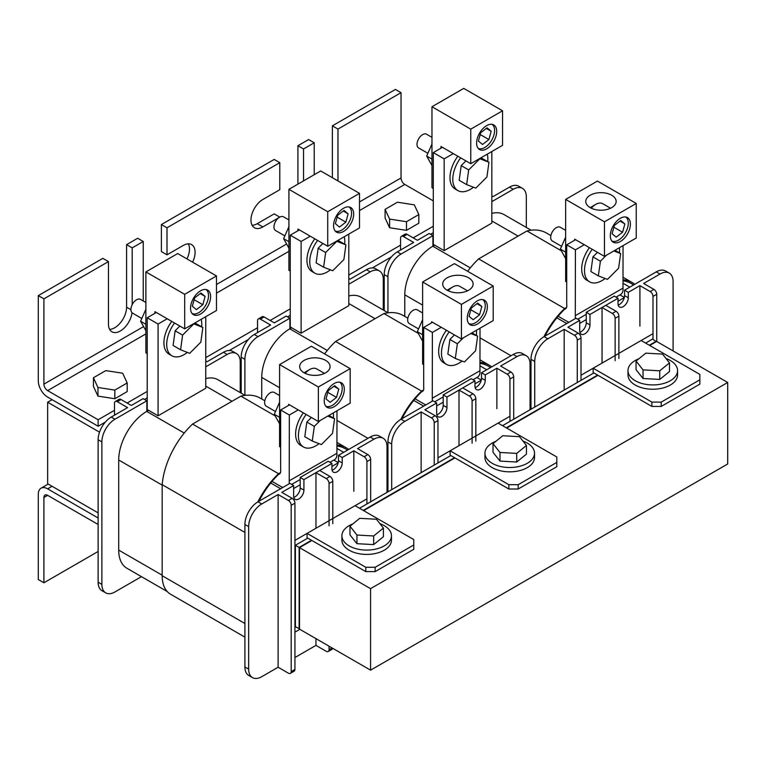 <?xml version="1.0" encoding="UTF-8"?>
<svg xmlns="http://www.w3.org/2000/svg" width="766" height="766" viewBox="0 0 766 766"><rect width="100%" height="100%" fill="white"/><g stroke="black" fill="none" stroke-linecap="round" stroke-linejoin="round"><path stroke-width="1.15" d="M291.655 327.752L289.787 328.834A39.669 22.903 120 0 0 261.742 377.418L261.742 398.99M388.075 312.796L361.045 297.189A39.669 22.903 120 0 0 348.798 295.973M481.249 380.223L474.977 383.843M443.217 402.179L436.668 405.961M459.006 445.668L459.006 390.076L469.29 396.012A3.964 2.288 60 0 1 472.095 400.877L472.095 443.246M475.83 441.082L475.83 398.713A3.964 2.288 60 0 0 473.034 393.858L462.741 387.922L459.006 390.076M496.866 408.699L496.866 368.216L485.261 374.919L485.261 380.338A7.267 4.194 -60 0 1 480.119 389.243A7.267 4.194 -60 0 1 476.481 389.607A7.267 4.194 -60 0 1 474.977 386.275L474.977 380.855L471.234 378.701L443.217 394.873L443.217 405.358A7.267 4.194 -60 0 1 438.075 414.262A7.267 4.194 -60 0 1 436.831 414.808M474.977 380.855L446.961 397.037L446.961 407.512A7.267 4.194 -60 0 1 441.819 416.426A7.267 4.194 -60 0 1 438.181 416.781A7.267 4.194 -60 0 1 436.668 413.458L436.668 402.973L424.881 409.781L435.165 415.718A3.964 2.288 60 0 1 437.97 420.572L437.97 462.942M530.062 409.781L530.062 364.166A18.508 10.686 120 0 0 526.223 355.692L522.489 353.538A18.508 10.686 120 0 0 513.23 354.457L481.517 372.764L481.517 378.184A7.267 4.194 -60 0 1 476.375 387.089A7.267 4.194 -60 0 1 475.131 387.625M421.147 472.66L421.147 411.936L404.783 421.386A18.508 10.686 120 0 0 391.694 444.05L391.694 489.666M526.223 355.692A18.508 10.686 120 0 0 516.973 356.611L500.61 366.062L510.893 371.998A3.964 2.288 60 0 1 513.699 376.853L513.699 419.222M485.261 374.919L481.517 372.764M496.866 368.216L507.149 374.153A3.964 2.288 60 0 1 509.955 379.007L509.955 421.386L509.955 416.254L437.97 457.819L450.121 450.801L450.121 455.119L508.835 489.014L508.835 484.696L450.121 450.801M446.961 397.037L443.217 394.873M436.668 402.973L432.934 400.81L401.039 419.222A18.508 10.686 120 0 0 387.95 441.896L387.95 491.82M421.147 411.936L431.43 417.872A3.964 2.288 60 0 1 434.226 422.736L434.226 465.106M289.893 328.777A7.267 4.194 -60 0 1 289.893 328.71L289.893 318.225L286.149 316.071L274.362 322.879L264.079 316.942A3.964 2.288 -120 0 0 262.096 316.741L258.353 318.905A3.964 2.288 -120 0 0 257.539 320.715L257.539 332.588M264.079 316.942L260.335 319.096L270.618 325.033L254.264 334.483A18.508 10.686 120 0 0 241.175 357.147L241.175 393.15M383.278 310.019L383.278 279.427A18.508 10.686 120 0 0 379.448 270.953A18.508 10.686 120 0 0 370.189 271.873L348.798 284.224M379.448 270.953L375.704 268.789A18.508 10.686 120 0 0 366.454 269.709L350.091 279.159L348.798 278.412M289.893 318.225L257.998 336.638A18.508 10.686 120 0 0 244.909 359.311L244.909 395.304M260.335 319.096A3.964 2.288 -120 0 0 258.353 318.905M407.847 318.187L403.289 315.554A63.463 36.644 120 0 0 383.957 313.553L418.226 333.344M491.743 366.857A63.463 36.644 120 0 0 489.302 365.21A63.463 36.644 120 0 0 479.956 362.337M336.963 420.419L367.967 438.315M387.022 449.316L387.95 449.862M383.957 313.553L335.594 341.473L421.606 391.129A61.979 35.782 120 0 0 400.886 419.308M335.594 341.473A61.979 35.782 120 0 0 324.612 353.873M423.531 390.018L421.606 391.129M423.196 390.717L421.942 391.436A63.655 36.749 120 0 0 401.939 418.705M490.479 367.584A64.804 37.419 120 0 0 488.354 366.196A64.804 37.419 120 0 0 479.956 363.381M432.934 246.192A7.267 4.194 -60 0 1 432.934 246.125L432.934 235.641L429.19 233.486L417.403 240.294L407.119 234.358A3.964 2.288 -120 0 0 405.137 234.157L401.394 236.321A3.964 2.288 -120 0 0 400.57 238.13L400.57 250.013M407.119 234.358L403.376 236.512L413.659 242.449L397.305 251.899A18.508 10.686 120 0 0 384.216 274.573L384.216 310.565M526.319 227.445L526.319 196.843A18.508 10.686 120 0 0 522.489 188.369A18.508 10.686 120 0 0 513.23 189.288L491.839 201.64M522.489 188.369L518.745 186.215A18.508 10.686 120 0 0 509.486 187.124L493.132 196.575L491.839 195.828M432.934 235.641L401.039 254.053A18.508 10.686 120 0 0 387.95 276.727L387.95 312.72M403.376 236.512A3.964 2.288 -120 0 0 401.394 236.321M639.907 326.115L639.907 285.632L650.19 291.568A3.964 2.288 60 0 1 652.996 296.432L652.996 339.338L652.996 333.67L581.011 375.235L581.011 380.357L581.011 337.988L577.267 340.152L577.267 382.521M487.722 161.588A24.79 14.315 120 0 0 487.856 159.022A24.79 14.315 120 0 0 487.262 154.157M460.644 157.844A24.79 14.315 120 0 0 452.792 179.254A24.79 14.315 120 0 0 457.924 190.61A24.79 14.315 120 0 0 473.455 187.239M457.838 156.226A24.79 14.315 120 0 0 449.987 177.635A24.79 14.315 120 0 0 455.128 188.991L457.924 190.61M465.92 160.889L461.209 165.619L459.179 180.297L466.657 184.616L475.772 188.139L486.917 176.975L488.947 162.296L480.981 157.786M442.432 147.331L433.297 152.606L444.156 158.868L444.156 250.635L491.839 223.107L491.839 151.524M444.156 158.868L453.29 153.602M433.297 152.606L433.297 244.364L444.156 250.635M488.947 162.296L479.554 158.61M479.832 158.773L468.687 169.937L461.209 165.619M468.687 169.937L466.657 184.616M550.888 235.602L546.33 232.969A63.463 36.644 120 0 0 526.989 230.968L561.267 250.76M634.784 284.272A63.463 36.644 120 0 0 632.343 282.625A63.463 36.644 120 0 0 622.997 279.753M480.004 337.835L511.008 355.74M530.062 366.732L530.991 367.278M526.989 230.968L478.635 258.889L564.647 308.545A61.979 35.782 120 0 0 543.927 336.724M478.635 258.889A61.979 35.782 120 0 0 467.653 271.288M566.572 307.434L564.647 308.545M566.227 308.133L564.982 308.851A63.655 36.749 120 0 0 544.98 336.121M633.52 285.009A64.804 37.419 120 0 0 631.395 283.611A64.804 37.419 120 0 0 622.997 280.796M561.583 246.336L552.343 241.003A7.928 4.577 -60 0 1 551.127 234.645A7.928 4.577 -60 0 1 556.308 227.655A7.928 4.577 -60 0 1 560.272 227.263L565.653 230.375M620.345 241.52A14.209 8.206 120 0 0 629.633 228.996A14.209 8.206 120 0 0 627.459 217.601A14.209 8.206 120 0 0 620.345 218.31A14.209 8.206 120 0 0 611.067 230.834A14.209 8.206 120 0 0 613.24 242.219A14.209 8.206 120 0 0 620.345 241.52M592.233 249.304A24.79 14.286 120.1 0 0 589.59 281.831A24.79 14.286 120.1 0 0 601.99 280.605A24.79 14.286 120.1 0 0 605.111 278.489M589.427 247.686A24.79 14.286 120.1 0 0 586.785 280.203L589.59 281.831M611.699 195.234A15.205 8.78 0 0 0 595.134 193.329A15.205 8.78 0 0 0 585.741 201.439A15.205 8.78 0 0 0 590.203 207.643A15.205 8.78 0 0 0 606.768 209.549A15.205 8.78 0 0 0 616.151 201.439A15.205 8.78 0 0 0 611.699 195.234M565.653 258.592L560.358 249.103L565.653 237.096M575.142 318.704A11.586 6.693 -120 0 0 575.304 315.669L575.419 249.85L566.716 244.833L574.663 240.237L574.663 239.164L604.46 256.361L604.46 221.814L565.653 199.419L565.653 281.457L566.716 282.07M565.653 199.419L597.442 181.063L636.24 203.459L604.46 221.814M619.416 252.837A24.79 14.286 120.1 0 0 619.407 247.724M597.47 252.33L592.922 256.878L590.873 271.547L598.351 275.875L607.448 279.389L618.602 268.234L620.661 253.565L614.993 250.281M575.304 315.669L622.988 288.14L623.055 245.618M575.419 249.85L584.305 244.727M604.46 256.361L636.24 238.006L636.24 203.459M566.716 244.833L566.716 304.657A6.703 3.868 60 0 1 565.432 308.899A6.703 3.868 60 0 1 564.647 309.177M558.127 316.234L567.022 321.366A11.586 6.693 -120 0 0 568.985 322.266M616.046 297.141L620.632 294.489A11.586 6.693 -120 0 0 622.988 288.14M574.663 240.237L575.601 239.701M620.661 253.565L613.844 250.942M606.337 255.27L600.4 261.206L592.922 256.878M600.4 261.206L598.351 275.875M560.358 249.103L565.653 252.158M639.907 285.632L628.302 292.334L628.302 297.754A7.267 4.194 -60 0 1 623.16 306.659A7.267 4.194 -60 0 1 619.522 307.022A7.267 4.194 -60 0 1 618.018 303.69L618.018 298.271L614.275 296.116L586.258 312.289L586.258 322.773A7.267 4.194 -60 0 1 581.116 331.678A7.267 4.194 -60 0 1 579.862 332.224M618.018 298.271L589.992 314.453L589.992 324.937A7.267 4.194 -60 0 1 584.851 333.842A7.267 4.194 -60 0 1 581.222 334.196A7.267 4.194 -60 0 1 579.709 330.874L579.709 320.389L567.922 327.197L578.206 333.133A3.964 2.288 60 0 1 581.011 337.988M673.094 350.943L673.094 281.582A18.508 10.686 120 0 0 669.264 273.108L665.52 270.953A18.508 10.686 120 0 0 656.27 271.873L624.558 290.18L624.558 295.599A7.267 4.194 -60 0 1 619.416 304.504A7.267 4.194 -60 0 1 618.172 305.05M564.178 390.076L564.178 329.351L547.824 338.802A18.508 10.686 120 0 0 534.735 361.466L534.735 407.081M669.264 273.108A18.508 10.686 120 0 0 660.005 274.027L643.651 283.477L653.934 289.414A3.964 2.288 60 0 1 656.74 294.268L656.74 341.502M628.302 292.334L624.558 290.18M589.992 314.453L586.258 312.289M579.709 320.389L575.975 318.225L544.08 336.638A18.508 10.686 120 0 0 530.991 359.311L530.991 409.236M564.178 329.351L574.462 335.288A3.964 2.288 60 0 1 577.267 340.152M593.162 368.216L593.162 372.535L651.876 406.43L651.876 402.112L593.162 368.216L581.011 375.235L581.011 380.357M652.996 339.338L652.996 333.67L641.142 340.516L699.856 374.411L699.856 379.812L661.221 402.112L661.221 406.43L699.856 384.13L699.856 379.812M651.876 402.112L661.221 402.112M661.221 406.43L651.876 406.43M375.149 571.599L365.794 571.599L365.794 567.28L307.08 533.385L294.929 540.403L294.929 632.161L299.841 629.326L294.929 632.161L294.929 540.403L366.914 498.838L355.06 505.684L413.774 539.58L413.774 544.98L375.149 567.28L375.149 571.599L413.774 549.299L413.774 544.98M366.914 503.971L366.914 461.592A3.964 2.288 60 0 0 364.109 456.737L353.825 450.801L342.22 457.503L342.22 462.923A7.267 4.194 -60 0 1 337.078 471.827A7.267 4.194 -60 0 1 333.44 472.191A7.267 4.194 -60 0 1 331.937 468.859L331.937 463.44L303.92 479.612L303.92 490.096A7.267 4.194 -60 0 1 298.778 499.001A7.267 4.194 -60 0 1 295.14 499.365A7.267 4.194 -60 0 1 293.637 496.033L293.637 485.558L281.84 492.366L292.124 498.302A3.964 2.288 60 0 1 294.929 503.157L294.929 669.407A3.964 2.288 60 0 1 294.106 671.217L290.371 673.381A3.964 2.288 60 0 1 288.389 673.18L278.106 667.243L278.106 494.52L261.742 503.971A18.508 10.686 120 0 0 248.653 526.635L248.653 669.139A18.508 10.686 120 0 0 252.483 677.613A18.508 10.686 120 0 0 261.742 676.694L278.106 667.243M146.852 411.361A7.267 4.194 -60 0 1 146.852 411.294L146.852 400.81L143.118 398.655L131.321 405.463L121.038 399.526A3.964 2.288 -120 0 0 119.056 399.325L115.312 401.489A3.964 2.288 -120 0 0 114.498 403.299L114.498 415.172M121.038 399.526L117.303 401.681L127.587 407.617L111.223 417.068A18.508 10.686 120 0 0 98.134 439.732L98.134 582.237A18.508 10.686 120 0 0 101.964 590.71L105.708 592.865A18.508 10.686 120 0 0 114.957 591.946L141.461 576.654M240.237 392.604L240.237 362.012A18.508 10.686 120 0 0 236.407 353.538A18.508 10.686 120 0 0 227.148 354.457L205.757 366.809M236.407 353.538L232.663 351.374A18.508 10.686 120 0 0 223.413 352.293L207.05 361.744L205.757 360.997M146.852 400.81L114.957 419.222A18.508 10.686 120 0 0 101.878 441.896L101.878 584.391A18.508 10.686 120 0 0 105.708 592.865M117.303 401.681A3.964 2.288 -120 0 0 115.312 401.489M148.614 410.337L146.746 411.419A39.669 22.903 120 0 0 118.701 460.002L118.701 550.093A39.669 22.903 120 0 0 126.917 568.257L167.218 591.524M245.034 395.38L218.004 379.764A39.669 22.903 120 0 0 205.757 378.557M338.218 462.808L331.937 466.427M300.176 484.763L293.637 488.545M264.806 400.762L260.249 398.138A63.463 36.644 120 0 0 240.917 396.137L275.185 415.919M348.702 449.441A63.463 36.644 120 0 0 346.261 447.794A63.463 36.644 120 0 0 336.916 444.922M240.917 396.137L192.563 424.058A61.979 35.782 120 0 0 162.172 484.677L162.172 575.735A40.33 23.286 120 0 0 170.531 594.196L244.909 637.14M162.172 484.677L244.909 532.437M192.563 424.058L278.565 473.714A61.979 35.782 120 0 0 257.855 501.893M280.49 472.603L278.565 473.714M280.155 473.292L278.91 474.02A63.655 36.749 120 0 0 258.898 501.29M347.438 450.169A64.804 37.419 120 0 0 345.313 448.771A64.804 37.419 120 0 0 336.916 445.965M201.64 326.747A24.79 14.315 120 0 0 201.774 324.181A24.79 14.315 120 0 0 201.19 319.326M174.571 323.013A24.79 14.315 120 0 0 166.71 344.422A24.79 14.315 120 0 0 171.852 355.769A24.79 14.315 120 0 0 187.383 352.408M171.766 321.394A24.79 14.315 120 0 0 163.914 342.804A24.79 14.315 120 0 0 169.047 354.151L171.852 355.769M179.847 326.057L175.127 330.788L173.097 345.466L180.575 349.784L189.69 353.308L200.845 342.143L202.866 327.455L194.909 322.955M156.35 312.499L147.216 317.766L158.074 324.037L158.074 415.804L205.757 388.276L205.757 316.693M158.074 324.037L167.208 318.761M147.216 317.766L147.216 409.532L158.074 415.804M202.866 327.455L193.472 323.779M193.75 323.941L182.605 335.106L175.127 330.788M182.605 335.106L180.575 349.784M275.501 411.505L266.262 406.171A7.928 4.577 -60 0 1 265.046 399.814A7.928 4.577 -60 0 1 270.226 392.824A7.928 4.577 -60 0 1 274.19 392.431L279.58 395.543M334.273 406.679A14.209 8.206 120 0 0 343.551 394.155A14.209 8.206 120 0 0 341.377 382.77A14.209 8.206 120 0 0 334.273 383.469A14.209 8.206 120 0 0 324.985 395.993A14.209 8.206 120 0 0 327.159 407.388A14.209 8.206 120 0 0 334.273 406.679M306.151 414.473A24.79 14.286 120.1 0 0 303.508 446.999A24.79 14.286 120.1 0 0 315.908 445.774A24.79 14.286 120.1 0 0 319.029 443.648M303.346 412.845A24.79 14.286 120.1 0 0 300.712 445.372L303.508 446.999M325.617 360.393A15.205 8.78 0 0 0 309.052 358.498A15.205 8.78 0 0 0 299.669 366.608A15.205 8.78 0 0 0 304.121 372.812A15.205 8.78 0 0 0 320.686 374.718A15.205 8.78 0 0 0 330.079 366.608A15.205 8.78 0 0 0 325.617 360.393M279.58 423.761L274.285 414.272L279.58 402.265M289.069 483.873A11.586 6.693 -120 0 0 289.222 480.837L289.337 415.019L280.643 409.992L288.59 405.405L288.59 404.324L318.378 421.53L318.378 386.983L279.58 364.578L279.58 446.626L280.643 447.239M279.58 364.578L311.36 346.232L350.167 368.628L318.378 386.983M333.334 418.006A24.79 14.286 120.1 0 0 333.334 412.893M311.389 417.489L306.84 422.037L304.791 436.706L312.269 441.044L321.375 444.558L332.53 433.393L334.579 418.734L328.911 415.44M289.222 480.837L336.906 453.309L336.983 410.787M289.337 415.019L298.223 409.887M318.378 421.53L350.167 403.175L350.167 368.628M280.643 409.992L280.643 469.826A6.703 3.868 60 0 1 279.351 474.068A6.703 3.868 60 0 1 278.575 474.345M272.054 481.402L280.94 486.534A11.586 6.693 -120 0 0 282.903 487.425M329.974 462.3L334.55 459.657A11.586 6.693 -120 0 0 336.906 453.309M288.59 405.405L289.519 404.869M334.579 418.734L327.771 416.101M320.255 420.438L314.319 426.375L306.84 422.037M314.319 426.375L312.269 441.044M274.285 414.272L279.58 417.326M331.937 463.44L328.193 461.285L300.176 477.457L300.176 487.942A7.267 4.194 -60 0 1 295.034 496.847A7.267 4.194 -60 0 1 293.79 497.393M387.022 492.366L387.022 446.75A18.508 10.686 120 0 0 383.182 438.276L379.448 436.122A18.508 10.686 120 0 0 370.189 437.032L338.476 455.339L338.476 460.768A7.267 4.194 -60 0 1 333.334 469.673A7.267 4.194 -60 0 1 332.09 470.209M294.929 657.534L315.965 645.384L315.965 638.633M353.825 491.284L353.825 450.801M383.182 438.276A18.508 10.686 120 0 0 373.932 439.196L357.569 448.637L367.852 454.583A3.964 2.288 60 0 1 370.658 459.437L370.658 501.807M342.22 457.503L338.476 455.339M303.92 479.612L300.176 477.457M293.637 485.558L289.893 483.394L257.998 501.807A18.508 10.686 120 0 0 244.909 524.48L244.909 666.975A18.508 10.686 120 0 0 248.749 675.449L252.483 677.613M278.106 494.52L288.389 500.457A3.964 2.288 60 0 1 291.195 505.311L291.195 671.562A3.964 2.288 60 0 1 290.371 673.381M307.08 533.385L307.08 537.703L365.794 571.599M365.794 567.28L375.149 567.28M434.695 245.177L432.828 246.25A39.669 22.903 120 0 0 404.783 294.833L404.783 316.415M531.116 230.212L504.076 214.604A39.669 22.903 120 0 0 491.839 213.388M624.29 297.639L618.018 301.268M586.258 319.604L579.709 323.376M602.047 363.094L602.047 307.492L612.331 313.428A3.964 2.288 60 0 1 615.136 318.292L615.136 360.662M618.871 358.498L618.871 316.128A3.964 2.288 60 0 0 616.065 311.274L605.782 305.337L602.047 307.492M329.054 646.198L329.054 649.702A3.964 2.288 60 0 1 328.231 651.521A3.964 2.288 60 0 1 326.249 651.32L315.965 645.384M315.965 528.253L315.965 472.66L326.249 478.597A3.964 2.288 60 0 1 329.054 483.451L329.054 525.83M332.798 523.666L332.798 481.297A3.964 2.288 60 0 0 329.993 476.442L319.709 470.496L315.965 472.66M332.703 648.304A3.964 2.288 60 0 1 331.975 649.357L328.231 651.521M311.523 540.269L299.142 547.422L295.398 545.258L295.398 626.76L299.516 628.704M299.142 547.422L299.142 628.924M656.27 341.665L652.527 339.07L645.585 343.082M593.861 372.937L502.544 425.666M450.829 455.521L359.503 508.251M307.788 538.105L295.398 545.258M656.27 341.224L649.319 345.236M597.604 375.101L506.288 427.821M454.564 457.685L363.247 510.405M370.572 670.164L299.516 629.145L299.516 547.633L370.572 588.661L370.572 670.164L727.7 463.976L727.7 382.473L370.572 588.661M727.7 382.473L656.644 341.445L649.702 345.456M597.978 375.321L506.661 428.041M454.947 457.896L363.62 510.625M311.906 540.48L299.516 547.633M98.134 512.875L47.645 483.729L47.645 402.227L99.523 432.168M52.088 399.661L47.645 402.227M384.216 289.95L383.278 290.496M241.175 372.535L240.237 373.071M495.851 441.34A24.79 14.315 0 0 0 484.945 453.194A24.79 14.315 0 0 0 492.203 463.315A24.79 14.315 0 0 0 519.224 466.417A24.79 14.315 0 0 0 534.524 453.194A24.79 14.315 0 0 0 527.267 443.074A24.79 14.315 0 0 0 522.987 441.101M484.945 453.194L484.945 457.513A24.79 14.315 0 0 0 492.203 467.633A24.79 14.315 0 0 0 519.224 470.736A24.79 14.315 0 0 0 534.524 457.513L534.524 453.194M516.705 462.022L526.453 454.123L526.453 445.486L519.482 436.668L502.764 435.739L493.017 443.638L493.017 452.275L499.987 461.094L516.705 462.022L516.705 453.386L526.453 445.486M493.017 443.638L499.987 452.457L516.705 453.386M499.987 452.457L499.987 461.094M638.892 358.756A24.79 14.315 0 0 0 627.986 370.62A24.79 14.315 0 0 0 635.244 380.731A24.79 14.315 0 0 0 662.264 383.843A24.79 14.315 0 0 0 677.565 370.62A24.79 14.315 0 0 0 670.307 360.499A24.79 14.315 0 0 0 666.027 358.517M627.986 370.62L627.986 374.928A24.79 14.315 0 0 0 635.244 385.049A24.79 14.315 0 0 0 662.264 388.151A24.79 14.315 0 0 0 677.565 374.928L677.565 370.62M659.746 379.438L669.494 371.539L669.494 362.902L662.523 354.084L645.805 353.155L636.058 361.054L636.058 369.691L643.028 378.509L659.746 379.438L659.746 370.801L669.494 362.902M636.058 361.054L643.028 369.873L659.746 370.801M643.028 369.873L643.028 378.509M352.81 523.925A24.79 14.315 0 0 0 341.904 535.779A24.79 14.315 0 0 0 349.162 545.899A24.79 14.315 0 0 0 376.183 549.002A24.79 14.315 0 0 0 391.483 535.779A24.79 14.315 0 0 0 384.226 525.658A24.79 14.315 0 0 0 379.946 523.685M341.904 535.779L341.904 540.097A24.79 14.315 0 0 0 349.162 550.218A24.79 14.315 0 0 0 376.183 553.32A24.79 14.315 0 0 0 391.483 540.097L391.483 535.779M373.664 544.607L383.412 536.707L383.412 528.071L376.441 519.252L359.723 518.323L349.976 526.223L349.976 534.86L356.946 543.678L373.664 544.607L373.664 535.97L383.412 528.071M349.976 526.223L356.946 535.041L373.664 535.97M356.946 535.041L356.946 543.678M509.955 421.386L509.955 416.254L498.101 423.1L556.815 456.996L556.815 462.396L518.189 484.696L518.189 489.014L556.815 466.714L556.815 462.396M508.835 484.696L518.189 484.696M518.189 489.014L508.835 489.014M130.929 309.694L126.601 307.185A16.795 9.69 -60 0 1 114.728 327.752A16.795 9.69 -60 0 1 109.615 329.37M43.911 298.855L38.3 295.619L38.3 380.903A13.223 7.631 -120 0 0 47.645 397.094L98.134 426.241L98.134 419.768L47.645 390.612A5.285 3.054 60 0 1 43.911 384.139L43.911 298.855L108.456 261.589L108.456 324.133A16.795 9.69 120 0 0 111.941 331.822A16.795 9.69 120 0 0 120.329 330.989A16.795 9.69 120 0 0 132.049 312.739M332.367 125.844L395.428 89.431L401.039 92.667L337.969 129.081L332.367 125.844L332.367 177.702M166.998 227.789L279.791 162.67L274.18 159.433L161.387 224.553L166.998 227.789L166.998 254.829L161.387 251.593L161.387 224.553M303.537 148.958L314.223 142.792L308.621 139.556L297.926 145.722L303.537 148.958L303.537 180.891M108.456 261.589L102.845 258.353L38.3 295.619M98.134 419.768L114.498 410.317M127.118 403.031L147.216 391.426M205.757 357.626L257.539 327.733M270.159 320.447L290.257 308.842M348.798 275.042L400.57 245.149M413.2 237.862L433.297 226.257M98.134 426.241L105.325 422.085M144.515 399.459L147.216 397.908M229.302 350.512L248.366 339.501M287.556 316.875L290.257 315.324M372.343 267.928L391.407 256.926M430.597 234.3L433.297 232.74M433.297 200.893L404.783 184.424A5.285 3.054 60 0 1 401.039 177.951L401.039 92.667M337.969 180.939L337.969 129.081M314.223 142.792L314.223 174.725M279.791 162.67L279.791 189.709L262.843 199.495A16.795 9.69 120 0 0 251.87 214.289A16.795 9.69 120 0 0 254.446 227.751A16.795 9.69 120 0 0 262.843 226.918L278.881 217.659M192.592 262.173A16.795 9.69 120 0 0 191.615 244.632A16.795 9.69 120 0 0 183.218 245.465L166.998 254.829M132.202 304.648L132.202 247.878L143.252 241.501L143.252 300.981M143.252 241.501L137.641 238.264L126.601 244.641L132.202 247.878M126.601 307.185L126.601 244.641M188.321 243.847A16.795 9.69 -60 0 1 186.981 258.937M279.753 217.104L274.18 213.886L257.232 223.682A16.795 9.69 -60 0 1 252.119 225.29M297.926 184.127L297.926 145.722M93.433 377.743L93.433 386.38L97.952 396.118L114.833 398.732L127.185 391.598L127.185 382.962L122.665 373.214L105.785 370.61L93.433 377.743L97.952 387.481L97.952 396.118M97.952 387.481L114.833 390.095L114.833 398.732M114.833 390.095L127.185 382.962M385.078 209.357L385.078 217.994L389.607 227.732L406.478 230.346L418.83 223.212L418.83 214.576L414.31 204.838L397.439 202.224L385.078 209.357L389.607 219.095L389.607 227.732M389.607 219.095L406.478 221.709L406.478 230.346M406.478 221.709L418.83 214.576M98.134 524.48L47.645 495.334A5.285 3.054 -120 0 0 45.002 495.066A5.285 3.054 -120 0 0 43.911 497.488L43.911 582.773L98.134 551.472M43.911 582.773L38.3 579.536L38.3 494.252A13.223 7.631 60 0 1 41.038 488.201A13.223 7.631 60 0 1 47.645 488.852L98.134 517.998M467.528 290.821L459.667 286.273A13.884 8.014 120 0 0 452.725 286.963L447.392 290.036L452.725 286.963A13.884 8.014 120 0 0 448.244 290.793M468.821 323.606A13.884 8.014 120 0 0 475.437 322.754A13.884 8.014 120 0 0 484.418 310.805A13.884 8.014 120 0 0 482.685 299.583M471.329 308.009L469.051 316.329L473.158 319.728L479.554 314.816L481.833 306.505L477.716 303.097L471.329 308.009M476.95 303.69L481.833 306.505M470.841 309.79L479.554 314.816M610.569 208.237L602.698 203.689A13.884 8.014 120 0 0 595.757 204.378L590.433 207.462L595.757 204.378A13.884 8.014 120 0 0 591.285 208.218M611.862 241.022A13.884 8.014 120 0 0 618.478 240.17A13.884 8.014 120 0 0 627.459 228.22A13.884 8.014 120 0 0 625.726 216.998M614.37 225.424L612.091 233.745L616.199 237.144L622.586 232.242L624.874 223.921L620.757 220.512L614.37 225.424M619.991 221.106L624.874 223.921M613.882 227.205L622.586 232.242M324.487 373.406L316.626 368.858A13.884 8.014 120 0 0 309.684 369.547L304.351 372.621L309.684 369.547A13.884 8.014 120 0 0 305.203 373.377M325.78 406.191A13.884 8.014 120 0 0 332.396 405.329A13.884 8.014 120 0 0 341.377 393.389A13.884 8.014 120 0 0 339.644 382.167M328.288 390.593L326.01 398.904L330.117 402.313L336.513 397.401L338.792 389.09L334.675 385.681L328.288 390.593M333.909 386.275L338.792 389.09M327.8 392.374L336.513 397.401M335.125 230.939A13.884 8.014 120 0 0 341.751 230.078A13.884 8.014 120 0 0 350.732 218.128A13.884 8.014 120 0 0 348.999 206.916M337.634 215.342L335.355 223.653L339.472 227.062L345.859 222.15L348.137 213.829L344.03 210.43L337.634 215.342M343.264 211.014L348.137 213.829M337.145 217.123L345.859 222.15M418.542 328.92L409.303 323.587A7.928 4.577 -60 0 1 408.087 317.229A7.928 4.577 -60 0 1 413.267 310.24A7.928 4.577 -60 0 1 417.231 309.847L422.621 312.959M477.314 324.095A14.209 8.206 120 0 0 486.592 311.57A14.209 8.206 120 0 0 484.418 300.186A14.209 8.206 120 0 0 477.314 300.885A14.209 8.206 120 0 0 468.026 313.418A14.209 8.206 120 0 0 470.2 324.803A14.209 8.206 120 0 0 477.314 324.095M449.192 331.889A24.79 14.286 120.1 0 0 446.549 364.415A24.79 14.286 120.1 0 0 458.949 363.189A24.79 14.286 120.1 0 0 462.07 361.064M446.387 330.27A24.79 14.286 120.1 0 0 443.744 362.787L446.549 364.415M468.658 277.819A15.205 8.78 0 0 0 452.093 275.913A15.205 8.78 0 0 0 442.71 284.023A15.205 8.78 0 0 0 447.162 290.228A15.205 8.78 0 0 0 463.727 292.133A15.205 8.78 0 0 0 473.11 284.023A15.205 8.78 0 0 0 468.658 277.819M422.621 341.176L417.317 331.688L422.621 319.681M432.11 401.288A11.586 6.693 -120 0 0 432.263 398.253L432.378 332.434L423.684 327.408L431.631 322.821L431.631 321.749L461.419 338.945L461.419 304.399L422.621 281.993L422.621 364.041L423.684 364.654M422.621 281.993L454.401 263.648L493.199 286.044L461.419 304.399M476.375 335.422A24.79 14.286 120.1 0 0 476.366 330.309M454.43 334.905L449.881 339.462L447.832 354.122L455.31 358.459L464.416 361.973L475.571 350.818L477.62 336.15L471.952 332.865M432.263 398.253L479.947 370.725L480.023 328.202M432.378 332.434L441.264 327.302M461.419 338.945L493.199 320.59L493.199 286.044M423.684 327.408L423.684 387.242A6.703 3.868 60 0 1 422.392 391.483A6.703 3.868 60 0 1 421.606 391.761M415.086 398.818L423.981 403.95A11.586 6.693 -120 0 0 425.944 404.85M473.015 379.725L477.591 377.073A11.586 6.693 -120 0 0 479.947 370.725M431.631 322.821L432.56 322.285M477.62 336.15L470.812 333.516M463.296 337.854L457.359 343.79L449.881 339.462M457.359 343.79L455.31 358.459M417.317 331.688L422.621 334.742M284.847 235.88L275.607 230.547A7.928 4.577 -60 0 1 274.391 224.189A7.928 4.577 -60 0 1 279.571 217.209A7.928 4.577 -60 0 1 283.535 216.816L288.926 219.919M288.926 245.637A19.83 11.452 -60 0 1 288.926 244.9M343.618 231.428A14.209 8.206 120 0 0 352.906 218.904A14.209 8.206 120 0 0 350.723 207.519A14.209 8.206 120 0 0 343.618 208.218A14.209 8.206 120 0 0 334.33 220.742A14.209 8.206 120 0 0 336.513 232.136A14.209 8.206 120 0 0 343.618 231.428M288.926 248.136L283.631 238.647L288.926 226.64M297.936 230.748L297.936 229.072L327.724 246.269L327.724 211.722L288.926 189.326L288.926 270.293L290.257 271.059M288.926 189.326L320.715 170.971L359.513 193.377L359.513 227.923L327.724 246.269M327.724 211.722L359.513 193.377M283.631 238.647L288.926 241.711M344.681 244.162A24.79 14.315 120 0 0 344.815 241.596A24.79 14.315 120 0 0 344.231 236.742M317.603 240.428A24.79 14.315 120 0 0 309.751 261.838A24.79 14.315 120 0 0 314.893 273.194A24.79 14.315 120 0 0 330.414 269.824M314.807 238.81A24.79 14.315 120 0 0 306.946 260.22A24.79 14.315 120 0 0 312.088 271.566L314.893 273.194M322.888 243.473L318.168 248.203L316.138 262.882L323.616 267.2L332.731 270.724L343.886 259.559L345.906 244.881L337.95 240.371M299.391 229.915L290.257 235.181L301.115 241.453L301.115 333.22L348.798 305.691L348.798 234.109M301.115 241.453L310.249 236.187M290.257 235.181L290.257 326.948L301.115 333.22M345.906 244.881L336.513 241.194M336.791 241.357L325.646 252.521L318.168 248.203M325.646 252.521L323.616 267.2M478.166 148.355A13.884 8.014 120 0 0 484.792 147.493A13.884 8.014 120 0 0 493.773 135.544A13.884 8.014 120 0 0 492.04 124.331M480.675 132.757L478.396 141.068L482.513 144.477L488.9 139.565L491.178 131.254L487.071 127.845L480.675 132.757M486.305 128.429L491.178 131.254M480.186 134.538L488.9 139.565M427.888 153.296L418.648 147.962A7.928 4.577 -60 0 1 417.432 141.605A7.928 4.577 -60 0 1 422.612 134.624A7.928 4.577 -60 0 1 426.576 134.232L431.967 137.344M431.967 163.053A19.83 11.452 -60 0 1 431.967 162.315M486.659 148.843A14.209 8.206 120 0 0 495.947 136.319A14.209 8.206 120 0 0 493.764 124.935A14.209 8.206 120 0 0 486.659 125.634A14.209 8.206 120 0 0 477.371 138.158A14.209 8.206 120 0 0 479.554 149.552A14.209 8.206 120 0 0 486.659 148.843M431.967 165.552L426.672 156.063L431.967 144.056M440.977 148.164L440.977 146.488L470.764 163.685L470.764 129.148L431.967 106.742L431.967 187.708L433.297 188.474M431.967 106.742L463.756 88.387L502.553 110.792L502.553 145.339L470.764 163.685M470.764 129.148L502.553 110.792M426.672 156.063L431.967 159.127M192.094 313.514A13.884 8.014 120 0 0 198.71 312.662A13.884 8.014 120 0 0 207.691 300.712A13.884 8.014 120 0 0 205.958 289.5M194.602 297.917L192.323 306.237L196.431 309.646L202.818 304.734L205.096 296.413L200.989 293.014L194.602 297.917M200.223 293.598L205.096 296.413M194.114 299.707L202.818 304.734M141.806 318.465L132.566 313.131A7.928 4.577 -60 0 1 131.35 306.773A7.928 4.577 -60 0 1 136.53 299.784A7.928 4.577 -60 0 1 140.504 299.391L145.885 302.503M145.885 328.221A19.83 11.452 -60 0 1 145.885 327.484M200.577 314.012A14.209 8.206 120 0 0 209.865 301.488A14.209 8.206 120 0 0 207.682 290.094A14.209 8.206 120 0 0 200.577 290.802A14.209 8.206 120 0 0 191.289 303.326A14.209 8.206 120 0 0 193.472 314.711A14.209 8.206 120 0 0 200.577 314.012M145.885 330.72L140.59 321.232L145.885 309.225M154.895 313.332L154.895 311.657L184.683 328.853L184.683 294.307L145.885 271.911L145.885 352.877L147.216 353.643M145.885 271.911L177.674 253.556L216.472 275.961L216.472 310.508L184.683 328.853M184.683 294.307L216.472 275.961M140.59 321.232L145.885 324.296M279.58 387.711L261.742 377.418M423.694 406.143L413.774 400.417M327.264 350.474L289.787 328.834M481.297 380.032L476.883 377.485M375.053 318.694L348.798 303.528M473.034 393.858L469.29 396.012M475.83 398.713L472.095 400.877M516.973 356.611L513.23 354.457M510.893 371.998L507.149 374.153M485.261 380.338L481.517 378.184M446.961 407.512L443.217 405.358M404.783 421.386L401.039 419.222M435.165 415.718L431.43 417.872M391.694 444.05L387.95 441.896M513.699 376.853L509.955 379.007M437.97 420.572L434.226 422.736M366.454 269.709L370.189 271.873M254.264 334.483L257.998 336.638M241.175 357.147L244.909 359.311M509.486 187.124L513.23 189.288M397.305 251.899L401.039 254.053M384.216 274.573L387.95 276.727M660.005 274.027L656.27 271.873M653.934 289.414L650.19 291.568M628.302 297.754L624.558 295.599M589.992 324.937L586.258 322.773M547.824 338.802L544.08 336.638M578.206 333.133L574.462 335.288M534.735 361.466L530.991 359.311M656.74 294.268L652.996 296.432M223.413 352.293L227.148 354.457M111.223 417.068L114.957 419.222M98.134 439.732L101.878 441.896M98.134 582.237L101.878 584.391M162.172 485.098L118.701 460.002M280.653 488.727L270.733 483.001M184.223 433.049L146.746 411.419M162.172 575.199L118.701 550.093M338.256 462.616L333.852 460.069M232.012 401.269L205.757 386.112M162.172 575.735L244.909 623.505M373.932 439.196L370.189 437.032M367.852 454.583L364.109 456.737M342.22 462.923L338.476 460.768M303.92 490.096L300.176 487.942M261.742 503.971L257.998 501.807M292.124 498.302L288.389 500.457M248.653 526.635L244.909 524.48M248.653 669.139L244.909 666.975M370.658 459.437L366.914 461.592M294.929 503.157L291.195 505.311M294.929 669.407L291.195 671.562M422.621 305.127L404.783 294.833M566.735 323.558L556.815 317.833M470.305 267.889L432.828 246.25M624.338 297.447L619.924 294.9M518.094 236.11L491.839 220.943M616.065 311.274L612.331 313.428M618.871 316.128L615.136 318.292M329.993 476.442L326.249 478.597M332.798 481.297L329.054 483.451M332.09 647.95L329.054 649.702M47.645 390.612L145.885 333.899M216.472 293.148L288.926 251.315M359.513 210.564L404.783 184.424M43.911 384.139L143.539 326.622M216.472 284.512L286.57 244.038M359.513 201.927L401.039 177.951M262.843 226.918L257.232 223.682M43.911 497.488L47.645 495.334M47.645 488.852L52.088 486.295M486.736 369.748L479.956 365.842M479.966 359.819L489.302 365.21M623.007 277.235L632.343 282.625M577.746 319.25L586.258 314.338M343.695 452.333L336.916 448.426M336.925 442.403L346.261 447.794M291.664 484.418L300.176 479.506M629.767 287.164L622.997 283.257M41.038 488.201L48.22 484.055M434.705 401.834L443.217 396.922"/></g></svg>

